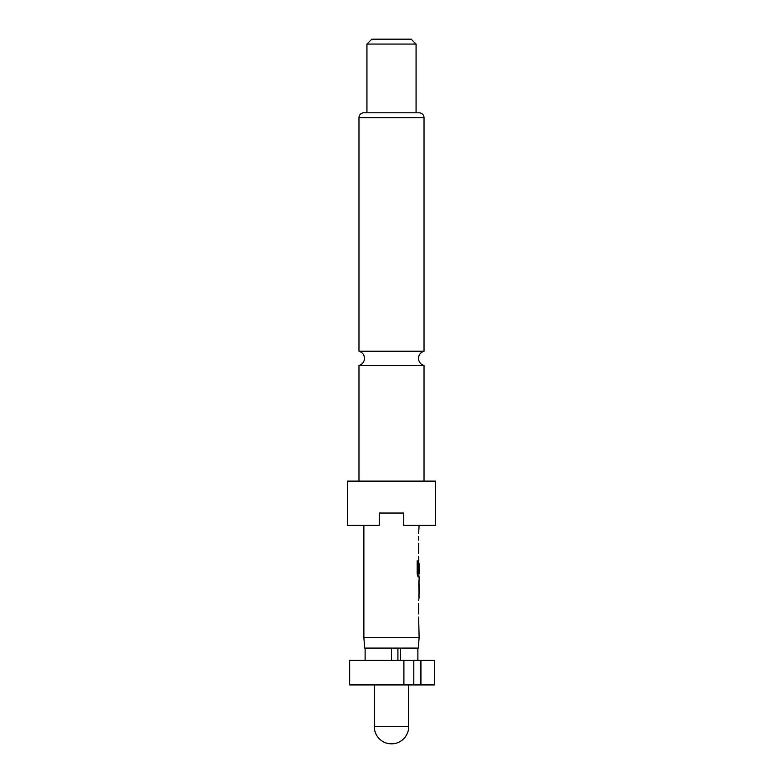 <?xml version="1.0" encoding="UTF-8"?>
<svg xmlns="http://www.w3.org/2000/svg" width="783" height="783" viewBox="0 0 783 783"><rect width="100%" height="100%" fill="white"/><g stroke="black" fill="none" stroke-linecap="round" stroke-linejoin="round"><path stroke-width="1.17" d="M358.966 481.124L358.966 365.485L424.034 365.485L424.034 481.124M374.313 684.919L374.313 726.663L408.687 726.663L408.687 684.919M400.593 660.363L400.593 648.089L418.386 648.089L419.12 637.558L418.66 617.063M391.5 660.363L391.5 648.089L364.614 648.089L363.88 637.558L419.12 637.558M435.7 481.124L347.3 481.124L347.3 525.315L379.226 525.315L379.226 513.041L403.774 513.041L403.774 525.315L435.7 525.315L435.7 481.124M424.034 117.724L358.966 117.724A4.913 4.913 0 0 1 363.88 112.811L419.12 112.811A4.913 4.913 0 0 1 424.034 117.724L424.034 351.224L358.966 351.224C362.421 352.34 364.271 354.719 364.486 358.35C364.271 361.981 362.421 364.359 358.966 365.485M416.057 44.063L366.943 44.063L366.943 112.811L416.057 112.811L416.057 44.063L411.144 39.15L371.856 39.15L366.943 44.063M358.966 117.724L358.966 351.224M418.66 613.97L418.66 603.556M418.66 600.463L419.12 596.959M419.032 580.35L419.032 596.959M419.12 580.35L419.12 576.846L418.073 576.846L418.876 576.846L418.876 573.41M418.122 573.205L418.122 560.961L417.133 560.961L417.133 573.959L418.073 576.846M418.181 573.41L419.12 573.41L419.052 563.202M418.876 562.997L418.66 572.001M418.797 560.246L418.66 556.733M418.66 553.64L418.66 543.226M418.66 540.133L418.66 536.629M418.66 533.536L419.12 525.315M363.88 637.558L363.88 525.315M419.052 583.648L419.12 593.866L419.062 583.443M403.911 660.363L349.668 660.363L349.668 684.919L420.921 684.919L420.921 660.363L403.911 660.363L403.911 684.919M391.5 648.089L397.921 648.089L397.921 660.363M420.921 684.919L434.467 684.919L434.467 660.363L420.921 660.363M400.593 648.089L397.921 648.089M417.897 660.363L417.897 648.089M365.103 660.363L365.103 648.089M413.816 684.919L413.816 660.363M417.887 573.205L417.887 560.961L417.133 560.961M419.052 593.651L418.807 583.648M424.034 365.485C420.579 364.359 418.729 361.981 418.514 358.35C418.729 354.719 420.579 352.34 424.034 351.224M374.313 726.663A17.187 17.187 0 0 0 391.5 743.85A17.187 17.187 0 0 0 408.687 726.663M418.876 596.538L418.876 593.866M418.876 583.443L418.876 580.771"/></g></svg>
